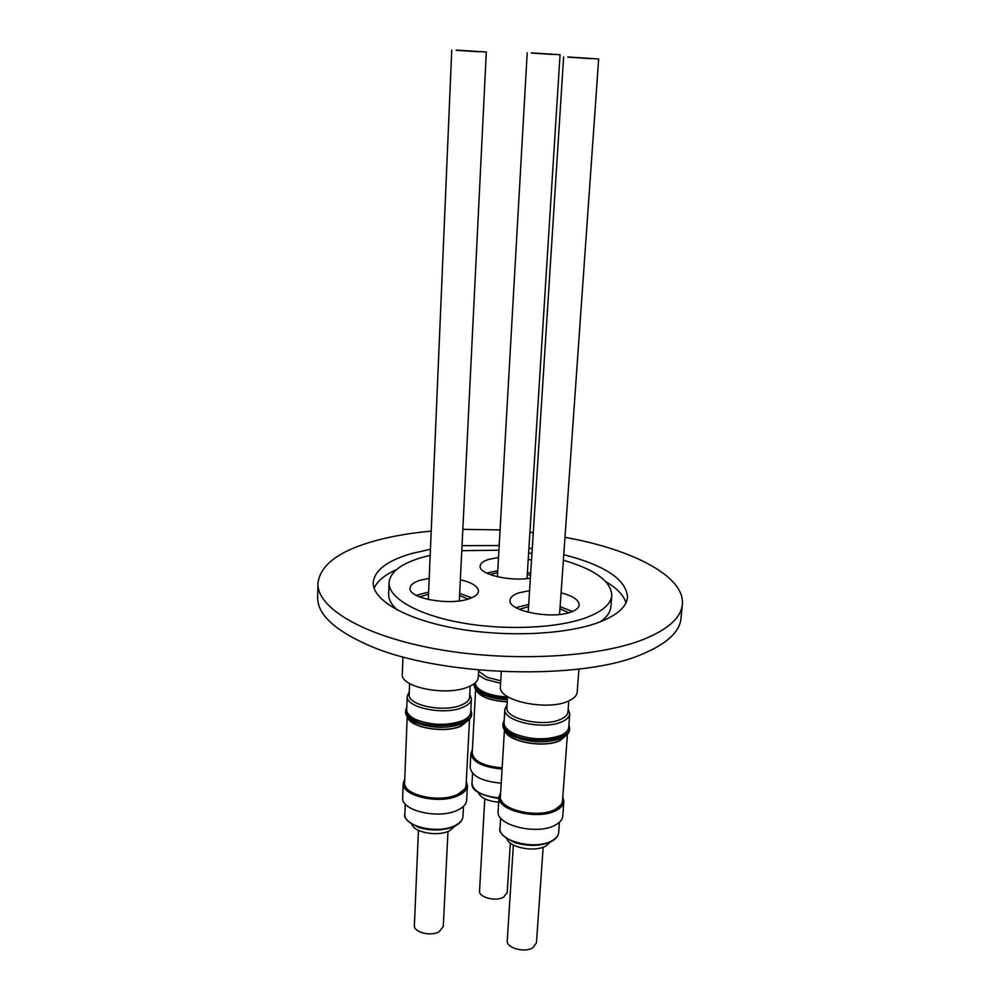 <?xml version="1.0" encoding="UTF-8"?>
<svg xmlns="http://www.w3.org/2000/svg" width="1000" height="1000" viewBox="0 0 1000 1000"><rect width="100%" height="100%" fill="white"/><g stroke="black" fill="none" stroke-linecap="round" stroke-linejoin="round"><path stroke-width="1.5" d="M431.213 531.125C410.975 532.962 392.625 536.087 376.15 540.513C339.462 550.513 320.05 564.812 317.925 583.413C316.837 607.812 363.175 635.9 437.062 649.15C510.8 662.463 599.075 657.55 644.625 638.95C668.538 628.987 681.1 617.487 682.35 604.425C685.138 576.35 632.288 549.325 564.987 537.337M533.275 532.65L529.925 532.275M500.075 529.913L462.837 529.362M317.925 583.413L317.65 597.425C317.438 613.913 333.775 629.575 366.65 644.412C436.8 676.775 582.288 681.312 643.325 653.675C667.175 643.475 679.737 631.712 681.012 618.375L682.35 604.425M396.413 569.688C384.637 574.913 377.2 581.112 374.087 588.275M563.763 554.65C605.062 565.35 626.312 579.55 627.525 597.25C626.625 606.888 617.15 615.225 599.087 622.25C566.225 634.725 505.613 637.55 455.25 628.312C404.787 619.113 372.362 599.788 373.212 582.587C374.538 570.262 387.35 560.575 411.662 553.525L430.438 549.275M563.375 560.2C595.05 569.587 611.188 581.337 611.788 595.462C611 604.038 602.513 611.413 586.35 617.575C557.325 628.387 504.487 630.712 460.637 622.638C416.712 614.587 388.275 597.737 389.05 582.612C390.163 571.975 401.2 563.575 422.175 557.388L430.175 555.312M461.788 550.7L498.925 550.2M528.625 552.95L531.95 553.45M611.788 595.462L610.875 606.775C610.438 612.1 606.962 617.075 600.45 621.725M402.962 656.862L402.312 674.1C399.988 687.113 445.962 696.45 467.825 687.1C474.487 684.45 477.987 681.175 478.3 677.312L478.688 670.088M501.3 671.65L500.412 686.75C497.6 700.5 546.85 711.263 568.15 701.188C573.837 698.713 576.85 695.688 577.188 692.125L578.925 669.05M528.7 604.5L515.875 607.587M561.087 592.788C572.913 595.95 578.95 600 579.2 604.938C578.925 607.737 576.225 610.087 571.1 611.987C551.975 619.712 507.625 610.962 510.05 600.2C510.35 597.2 513.288 594.738 518.875 592.837L529.587 590.638M497.762 570.675L486.625 573.112M530.388 578.112C509.7 581.825 478.537 574.188 480.163 566.075C480.438 563.312 483.35 561.062 488.9 559.338L498.512 557.475M428.612 592.1L416.188 595.325M460.35 579.75C472.088 582.575 478.125 586.375 478.475 591.175C478.212 594.212 475.075 596.75 469.05 598.787C449.4 605.925 408.038 598.312 410.062 588.138C410.363 584.9 413.75 582.263 420.238 580.225L429.2 578.362M409.6 683.538L409.175 694.5C407.337 705.188 443.762 712.763 461.2 705.113C466.562 702.925 469.363 700.238 469.625 697.038L470.2 686.087M507.55 696.612L506.887 707.537C504.675 718.825 543.688 727.537 560.7 719.312C565.262 717.275 567.688 714.788 567.975 711.838L568.775 700.913M528.562 606.638L519.288 609.325M497.65 572.575L489.963 574.55M428.525 594.188L419.625 596.912M409.275 691.787L407.212 696.188C405.262 707.562 443.975 715.625 462.488 707.475C468.162 705.138 471.138 702.275 471.413 698.875L469.762 694.325M478.425 675L485.662 679.45L500.613 683.25M478.638 671.213L487 677.288L500.763 680.812M507.062 704.737L504.888 709.175C502.512 721.2 543.987 730.487 562.038 721.7C566.875 719.538 569.45 716.888 569.75 713.75L568.175 709.038M407.212 696.188L406.688 709.55C406.675 713.275 409.738 716.6 415.9 719.55C431.3 725.4 446.6 725.863 461.8 720.95C467.463 718.575 470.438 715.662 470.712 712.212L471.413 698.875M504.888 709.175L504.075 722.638C504 726.825 507.562 730.575 514.763 733.913C531.062 739.938 546.487 740.4 561.05 735.312C565.875 733.1 568.45 730.4 568.75 727.225L569.75 713.75M406.788 707.075L405.65 710.438C405.637 714.287 408.8 717.725 415.138 720.763C434 730.25 472.537 724.887 471.662 713.188L470.838 709.75M507.362 699.712C498.462 699.4 490.725 697.862 484.137 695.113C477.438 692.113 474.113 688.737 474.162 684.987L474.225 683.7C474.338 687.362 477.663 690.662 484.225 693.587C490.812 696.325 498.55 697.862 507.463 698.188M475.238 682.875C475.35 686.425 478.587 689.613 484.938 692.438C491.35 695.1 498.875 696.587 507.537 696.888M504.225 720.1L503.013 723.512C502.925 727.825 506.6 731.7 514.012 735.138C533.562 744.55 570.237 739.812 569.688 728.238L568.938 724.688M405.65 710.438L405.588 712.013C405.575 715.863 408.738 719.3 415.075 722.35C430.95 728.4 446.725 728.875 462.4 723.787C468.225 721.325 471.287 718.312 471.575 714.75L471.662 713.188M503.013 723.512L502.912 725.1C502.837 729.412 506.5 733.3 513.913 736.737C530.725 742.975 546.625 743.45 561.65 738.175C566.625 735.888 569.263 733.1 569.575 729.812L569.688 728.238M408.088 717.65C411.325 727.837 444.725 733.288 460.725 726.087L468.587 720.15M505.337 730.975C508.587 741.888 544.237 748.213 559.8 740.487L566.375 735.3M407.2 716.612L404.613 782.663C402.688 794.95 439.7 803.363 457.475 794.45C462.925 791.9 465.8 788.787 466.087 785.113L469.55 719.188M407.55 717.05C409.725 727.625 444.387 733.662 460.95 726.188L469.162 719.6M504.438 729.85L500.425 796.35C498.088 809.338 537.688 819.038 555.05 809.463C559.712 807.087 562.2 804.212 562.513 800.837L567.425 734.312M504.8 730.337C506.912 741.625 543.925 748.612 560.037 740.588L567 734.75M405.662 786.688C409.812 797.375 441.812 802.537 457.225 794.887L464.675 789.025M501.425 800.55C505.562 812.038 539.75 818.125 554.775 809.9L560.95 804.85M403.212 783.175L402.65 797.65C400.637 810.688 439.188 819.587 457.7 810.088C463.375 807.362 466.362 804.062 466.662 800.175L467.425 785.738C467.125 789.562 464.137 792.812 458.438 795.487C439.888 804.812 401.2 796.012 403.212 783.175L404.762 778.9M466.287 781.363L467.425 785.738M499.012 796.825L498.137 811.4C495.675 825.188 536.925 835.45 555 825.238C559.85 822.725 562.438 819.675 562.775 816.087L563.85 801.5C563.525 805.037 560.938 808.037 556.075 810.512C537.95 820.537 496.55 810.387 499.012 796.825L500.662 792.5M562.8 796.975L563.85 801.5M567.75 56.938L598.663 58.963L567.75 56.938M531.325 52.875L560.05 54.725L531.325 52.875M456.613 50.1L486.312 52.025L456.613 50.1M411.8 824.312C414.375 832.65 438 836.787 449.462 830.825L455.125 826M506.85 838.787C509.525 847.688 534.625 852.45 545.763 846.087L550.462 841.975M591.213 58.688L568.1 57.175L591.213 58.688M552.9 54.462L531.413 53.075L552.9 54.462M478.4 51.737L456.175 50.3L478.4 51.737M418.438 830.325L414.387 925.387C413.462 932.275 430.7 936.737 439.137 931.75L443.3 926.45L447.975 831.475M484.775 798.825L479.538 890.913C478.55 897.362 495.688 901.862 503.587 897.163L507.2 892.613L510.325 843.088M513.362 845.025L507.262 940.713C506.125 947.975 524.55 953.138 532.8 947.788L536.438 942.887L543.175 847.212M462.025 545.675L499.188 545.525M528.925 548.15L532.263 548.6M626 602.8C623.737 595.337 617.062 588.325 605.962 581.763M397.3 610.013C391.362 604.65 388.475 599.3 388.65 593.962L389.05 582.612M528.225 559.263L531.525 560.125M572.425 611.475L560.112 606.65M530.688 573.325L527.4 572.45M471.737 597.775L459.675 593.488M568.8 612.725L559.963 608.787M530.55 575.413L527.275 574.362M468.175 599.062L459.575 595.562M476.35 690.075C480.238 696.825 490.538 700.725 507.238 701.775M475.9 689.55C479.325 696.625 489.762 700.738 507.238 701.888M475.637 689.225L472.225 752.975C473.65 761.237 483.625 766.213 502.15 767.887M473.088 756.513C477.2 763.225 486.875 767.15 502.125 768.288M502.075 769.025C482.762 767.262 472.362 762.062 470.887 753.438L472.413 749.55M470.887 753.438L470.138 767.362C471.613 776.125 481.975 781.388 501.225 783.162M478.35 792.725C480.763 797.95 487.537 801.112 498.688 802.212M405.262 804.025L404.862 814.2C403.038 826.287 437.962 834.475 454.775 825.688C459.95 823.15 462.675 820.088 462.95 816.475C462.6 820.475 459.762 823.763 454.45 826.338M500.625 818.012L500.012 828.175C497.775 840.95 535.138 850.4 551.575 840.95C556 838.612 558.362 835.775 558.663 832.438C558.288 836.137 555.812 839.188 551.237 841.587M472.562 773.263L472.013 783.363C473.175 791.2 482.15 796.05 498.95 797.913M463.488 806.312L462.95 816.475M559.412 822.275L558.663 832.438M598.663 58.963L559.562 614.45M560.05 54.725L527.013 578.562M486.312 52.025L459.312 600.887M454.387 826.363C443.75 830.688 432.075 831.112 419.35 827.663C408.162 822.362 403.338 817.875 404.862 814.2M498.913 798.538C480.037 795.263 471.075 790.212 472.013 783.363M551.175 841.612C540.425 846.263 528.275 846.587 514.738 842.575C503.275 836.938 498.363 832.138 500.012 828.175M563.625 56.913L528.2 612.288M527.212 52.838L497.413 576.775M451.75 50.05L428.288 599.525"/></g></svg>
